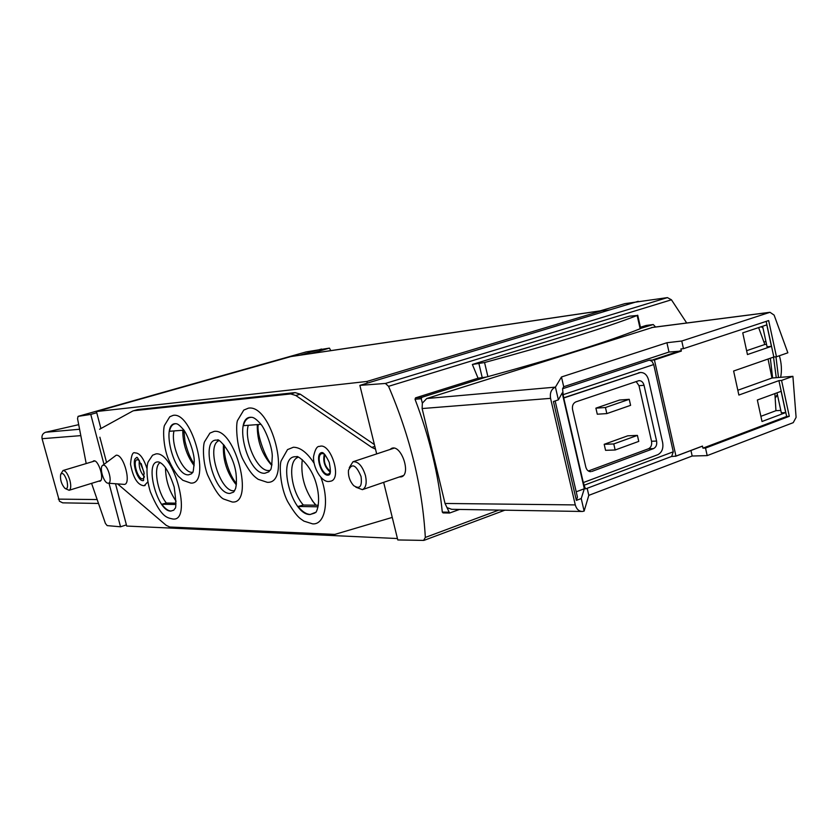 <?xml version="1.0" encoding="UTF-8"?>
<svg xmlns="http://www.w3.org/2000/svg" width="838" height="838" viewBox="0 0 838 838"><rect width="100%" height="100%" fill="white"/><g stroke="black" fill="none" stroke-linecap="round" stroke-linejoin="round"><path stroke-width="1.26" d="M600.218 310.846L624.907 303.639L667.415 297.616L385.407 383.448L388.56 386.328C410.222 436.975 422.478 487.349 425.327 537.441L423.619 540.405L397.788 539.955L383.657 482.342M686.699 322.997L671.437 299.795L667.415 297.616M86.199 463.561L77.546 418.654L78.07 416.371L306.237 351.876L329.428 348.116L310.783 353.584M330.821 350.63L329.428 348.116M681.765 341.014L683.462 348.671L768.666 320.566L776.47 356.758L787.856 352.798L774.123 315.109L769.975 312.291L681.765 341.014L666.922 342.732L668.996 352.044L681.367 351.059L654.426 359.973L675.962 456.092L702.464 446.078L702.925 448.152L786.652 416.455L778.921 380.63L738.875 395.054L733.617 371.014L773.83 357.019L766.152 321.394M681.367 351.059L680.896 348.954L683.462 348.671M742.74 332.864L766.801 324.882L771.431 346.345L747.454 354.558L742.74 332.864M757.343 400.009L781.131 391.315L785.709 412.579L762.014 421.504L757.343 400.009M777.004 392.823L781.32 412.82L785.709 412.579M762.632 326.265L767.063 346.796L771.431 346.345M702.925 448.152L705.523 448.068L707.188 455.61L793.23 422.666L796.1 417.366L792.905 376.325L781.561 380.421L778.921 380.63M702.464 446.078L701.521 446.434M690.952 450.488L692.178 456.019L707.188 455.61M705.523 448.068L789.291 416.308L781.561 380.421M666.922 342.732L561.47 376.974L563.712 386.716L562.57 388.759L649.282 360.151L654.426 359.973M675.962 456.092L671.322 456.563M649.282 360.151L651.974 361.293L653.713 364.551L673.281 451.797L671.678 456.427L585.532 488.91L584.096 485.254L673.281 451.797M472.37 364.467L484.563 362.529C553.153 343.968 604.02 328.286 637.163 315.497L629.422 316.177L472.37 364.467L478.069 378.221L486.166 377.079L421.923 397.285L421.263 398.72L422.342 403.172L422.122 408.546L445.03 503.46L449.577 513.034L459.538 509.441M109.003 483.264L120.536 526.788L107.159 525.615L105.399 523.415L91.572 483.358M449.241 512.982L443.072 512.908L442.296 512.081C438.504 474.601 429.423 436.996 415.03 399.265L415.533 397.861L421.923 397.285M478.069 378.221L415.533 397.861M655.588 326.998L653.252 324.536L646.182 325.458L640.421 327.249M555.154 400.952L577.445 497.123L576.366 500.391L581.226 498.547L584.327 488.743L576.209 491.801M584.327 488.743L562.193 392.949L558.38 399.873L553.436 401.528L576.366 500.391M780.66 377.32C781.99 370.438 781.561 363.242 779.371 355.752M778.492 377.498L775.967 356.81M765.932 341.537L764.015 342.04M776.25 377.676L773.516 357.124M780.807 410.421L775.946 410.693L774.899 393.588M766.529 344.324L764.822 344.502L758.631 327.595M792.905 376.325L771.966 378.032L768.048 359.031M78.416 424.73L45.524 432.272C42.696 433.414 41.554 435.551 42.078 438.703L59.446 501.229L62.703 502.852L97.994 503.439M321.572 349.037L299.815 355.207M638.242 301.292L359.869 385.375L385.407 383.448M605.34 310.668L609.771 309.892M78.07 416.371L90.766 414.422L103.985 464.325M606.199 310.971L602.606 310.5L291.236 356.475L96.422 411.531L96.747 412.725L90.766 414.422M115.518 483.746L126.716 526.055L397.442 538.541M588.349 470.987L648.465 448.77C651.053 447.429 652.069 444.926 651.535 441.259L638.996 385.7L636.126 381.531M597.285 414.202L595.902 408.158L605.455 407.509L629.233 399.317L630.595 405.341L606.838 413.595L597.285 414.202M629.233 399.317L619.607 400.03L595.902 408.158M605.56 450.32L604.188 444.308L613.772 443.941L615.155 449.996L605.56 450.32M613.772 443.941L637.404 435.393L627.735 435.823L604.188 444.308M561.47 376.974L555.426 387.125C551.352 389.041 549.728 392.792 550.566 398.354L575.287 504.916C576.513 509.158 578.859 511.348 582.347 511.473L584.128 511.096L581.226 498.547M584.128 511.096L588.8 495.352L692.178 456.019M587.176 488.292L588.8 495.352M583.468 482.489L584.096 485.254M563.744 397.998L583.29 482.562L657.767 454.709C661.894 452.541 663.528 448.529 662.659 442.663L648.549 379.897C647.104 374.879 644.38 372.418 640.379 372.501L563.744 397.998L563.167 394.667L653.713 364.551M562.57 388.759L563.167 394.667M558.38 399.873L555.426 387.125L426.731 398.521L422.342 403.172M640.138 372.543L563.88 397.746M668.996 352.044L563.712 386.716M652.519 327.449L426.731 398.521M602.606 310.5L366.887 381.468L96.422 411.531M324.945 454.625C323.259 461.361 325.092 466.934 330.444 471.333M141.172 463.54L144.23 473.638M96.747 412.725L100.927 428.532M366.887 381.468L367.295 383.134M302.277 459.643C300.413 475.953 304.875 491.141 315.675 505.199M376.681 453.903L359.869 385.375M399.15 477.011L401.423 476.843C411.416 474.235 401.276 444.308 391.755 448.299L389.848 449.535M653.252 324.536L640.682 328.381M447.576 507.818L451.64 509.305L581.687 511.463M591.89 471.427L653.525 448.602C656.123 447.251 657.139 444.737 656.594 441.06L644.034 385.281C643.134 382.149 641.437 380.609 638.944 380.661L575.874 401.873C573.098 403.214 571.998 405.791 572.564 409.614L585.814 467.08C586.684 470.087 588.349 471.616 590.811 471.668L589.344 471.48M605.455 407.509L606.838 413.595M637.404 435.393L638.765 441.385L615.155 449.996M126.402 524.871L120.536 526.788M98.664 481.18L99.837 481.242C104.918 480.247 98.35 458.92 93.584 460.91L92.651 461.623M772.626 377.98L770.342 358.235M771.966 378.032L737.828 390.246M776.47 356.758L773.83 357.019M486.166 377.079L487.894 376.639C556.38 357.941 607.121 341.977 640.138 328.747L640.651 328.486M786.652 416.455L789.291 416.308M746.616 350.703L764.822 344.502M760.883 416.329L775.946 410.693M355.909 487.224L362.393 489.654C365.986 487.81 367.002 483.128 365.473 475.596C362.404 465.949 358.235 461.329 352.976 461.759L349.289 467.625M361.063 476.529C356.15 464.881 351.95 462.806 348.472 470.317C348.084 476.11 349.802 481.201 353.615 485.579C359.785 489.591 362.267 486.574 361.063 476.529M65.448 488.659L69.114 490.282C70.958 489.224 71.22 485.904 69.921 480.352C67.878 473.847 65.584 470.568 63.028 470.516L60.912 473.91M66.977 480.991C64.578 474.172 62.452 472.024 60.608 474.559C60.053 479.734 61.457 484.312 64.84 488.282C67.49 489.497 68.203 487.067 66.977 480.991M99.607 429.255L132.792 411.008L137.778 409.552L295.112 392.603L300.266 394.185L374.387 444.559M248.278 425.295C243.649 440.767 257.486 471.553 268.736 470.537L270.035 470.39M269.208 471.448C270.004 467.981 271.407 475.219 272.298 455.966C271.994 445.282 264.483 427.862 260.566 423.871C257.057 419.89 254.291 417.722 252.259 417.387L251.651 417.324C232.734 415.198 246.906 474.821 264.829 473.261L268.747 471.846M260.922 424.332L243.387 425.662C244.822 420.257 247.461 417.481 251.306 417.314M174 430.931C170.491 445.041 182.862 473.271 192.248 472.328L192.248 472.328M191.818 473.512C192.3 470.631 193.065 477.838 194.238 461.319C194.605 452.049 186.214 431.675 182.998 429.087C180.044 425.725 177.876 423.944 176.504 423.766L176.053 423.724C160.268 421.902 173.644 476.235 188.55 474.832L191.462 473.805M183.826 430.187L169.444 431.277C170.502 426.395 172.628 423.871 175.812 423.714M298.192 457.139L296.652 457.977C287.518 463.592 291.687 492.22 303.346 505.021L298.035 506.466C302.172 511.578 306.237 514.239 310.228 514.448L314.669 513.086M310.133 514.522L315.497 512.374C315.329 514.49 322.651 503.083 315.308 480.656C308.583 461.047 295.447 454.845 296.966 456.804L296.275 456.752C276.236 454.772 290.87 515.286 310.133 514.522M160.184 462.555L160.1 462.618C153.113 466.494 157.115 491.812 166.374 503.02L161.786 504.256C164.992 508.593 168.04 510.855 170.942 511.023L173.539 510.269M158.403 461.948C143.895 460.397 156.999 511.819 170.847 511.086L173.707 510.153M106.52 462.325L99.879 437.206M133.399 410.756L290.692 393.923L295.835 395.515L371.779 447.398L375.508 449.147M392.257 517.413L334.802 534.403L169.737 527.008L166.175 525.311L117.603 483.893M248.436 408.148C271.711 403.906 291.917 484.249 267.238 482.3L258.135 479.294C255.119 477 251.253 475.188 242.968 459.507C236.159 446.361 235.75 422.939 237.678 420.247L243.764 410.107L248.436 408.148M173.246 415.334C192.604 411.657 211.438 484.856 190.802 483.086L182.831 480.279L178.243 476.141C174.88 472.108 171.633 466.546 168.48 459.434C162.719 445.439 163.106 427.705 164.573 425.285L169.758 416.769L173.246 415.334M214.151 431.392C235.426 427.967 254.867 504.35 232.252 502.004L224.008 499.176C219.86 497.709 214.35 489.539 207.468 474.664C202.241 460.313 203.11 444.161 204.587 441.668L209.919 433.11L214.151 431.392M329.554 481.358L330.989 481.127C342.292 478.341 330.34 441.972 319.603 446.434C317.141 445.931 315.14 449.241 313.601 456.364C312.605 466.892 321.363 482.416 328.936 481.483L330.989 481.127M144.293 485.621L147.813 481.902M146.943 468.463C143.518 457.967 139.537 452.782 135.012 452.897C132.75 451.661 131.262 455.432 130.529 464.2C133.116 477.733 137.516 484.909 143.748 485.715L145.121 485.485M102.624 465.404L116.22 455.212C124.139 454.133 132.142 486.26 123.5 484.333L108.123 483.201M156.025 453.882C174.262 451.263 192.499 521.571 173.026 519.026L172.838 519.015C167.768 517.654 161.43 518.701 150.306 491.717C145.529 475.837 146.975 463.728 148.232 461.769L152.579 455.212L156.025 453.882M320.912 477.409C329.774 500.862 325.102 525.091 312.595 523.855L303.89 521.121C300.496 518.502 297.542 518.376 287.759 501.732C280.154 487.486 279.169 465.352 281.17 460.816L287.518 449.608L293.352 447.251C300.266 447.262 307.179 452.593 314.103 463.257M103.367 465.163L102.446 465.551C99.188 467.929 103.86 483.034 107.893 483.18L108.144 483.201C113.036 483.599 107.997 464.545 103.367 465.163M142.984 480.635L143.549 480.551L144.01 472.203C139.338 460.292 136.835 455.516 136.51 457.862C130.812 458.994 137.16 481.284 142.984 480.635M144.408 476.78C140.271 472.108 138.595 466.672 139.349 460.481M144.398 477.021L142.963 478.697C138.218 480.656 132.048 460.774 137.065 459.716L139.213 460.292M328.014 475.177L328.915 475.02C328.706 474.161 331.995 476.749 329.25 462.429C323.018 449.367 321.624 453.316 321.551 452.583C314.7 454.186 320.912 475.858 328.014 475.177M330.319 472.192C324.683 467.332 322.693 461.277 324.348 454.018M330.235 472.611L328.569 474.004C322.201 476.644 315.182 455.254 321.876 453.599L324.034 453.735M233.854 491.843L235.604 488.481C236.515 484.626 236.651 479.629 236.012 473.48C233.299 452.185 217.314 437.007 217.471 440.191L216.948 440.139C199.863 438.295 213.659 494.514 229.937 493.404L233.456 492.178M218.812 440.652L218.121 441.05C206.42 447.576 220.425 491.969 233.802 490.764L234.682 490.691M175.875 504.486L161.786 504.256M176.011 503.167L166.374 503.02M318.063 506.791L298.035 506.466M318.367 505.241L303.346 505.021M680.016 350.86L653.074 359.753M498.83 510.091L425.327 537.441M671.437 299.795L388.56 386.328M763.02 328.056L761.26 326.715M775.244 397.495L777.392 394.625M45.524 432.272L79.139 429.297M306.299 351.866L78.123 416.36M769.504 312.406L651.461 327.585M601.852 310.668L290.597 356.611M646.004 325.5L653.074 324.578M415.03 399.265L421.263 398.72M442.296 512.081L448.634 512.207M550.566 398.354L422.122 408.546M575.287 504.916L445.03 503.46M639.3 372.753L638.462 372.826M653.525 448.602L648.465 448.77M656.594 441.06L651.535 441.259M644.034 385.281L638.996 385.7M42.078 438.703L80.239 435.676M58.325 499.123L96.674 499.553M478.927 363.702L482.259 377.791M484.563 362.529L487.894 376.639M637.163 315.497L640.138 328.747M257.276 424.615C257.015 440.819 261.854 454.437 271.816 465.467M182.768 430.271C182.778 443.543 186.581 455.359 194.186 465.708M312.124 500.569L316.041 505.209M165.515 467.866C165.652 480.059 169.182 491.173 176.106 501.218M137.778 409.552L133.891 410.662M295.112 392.603L290.692 393.923M300.266 394.185L295.835 395.515M374.837 446.392L371.779 447.398M223.495 444.423C222.562 459.57 226.847 473.072 236.337 484.909M702.014 446.308L675.512 456.322M769.975 312.291L651.922 327.469M504.864 510.185L424.133 540.321M443.103 512.908L449.482 513.034M640.379 372.501L639.541 372.585M777.507 395.138L775.276 397.851M762.748 326.799L762.192 326.411M637.718 315.193L640.693 328.433M394.038 448.152L352.976 461.759M403.329 475.575L362.393 489.654M94.757 460.984L63.028 470.516M100.77 480.53L69.114 490.282M268.736 470.537L269.365 470.495M296.652 457.977L297.26 457.59M174.021 509.892L174.817 508.603C176.357 508.635 176.137 501.438 174.168 487.004C166.5 463.508 160.226 462.922 158.811 461.979M224.375 445.439C223.149 455.914 229.602 476.015 236.473 483.568M233.886 490.764L234.431 490.733M258.314 424.531C256.04 433.885 266.903 461.864 272.004 464.409M183.868 430.25L184.947 441.102C187.366 451.2 190.477 458.847 194.269 464.043"/></g></svg>
